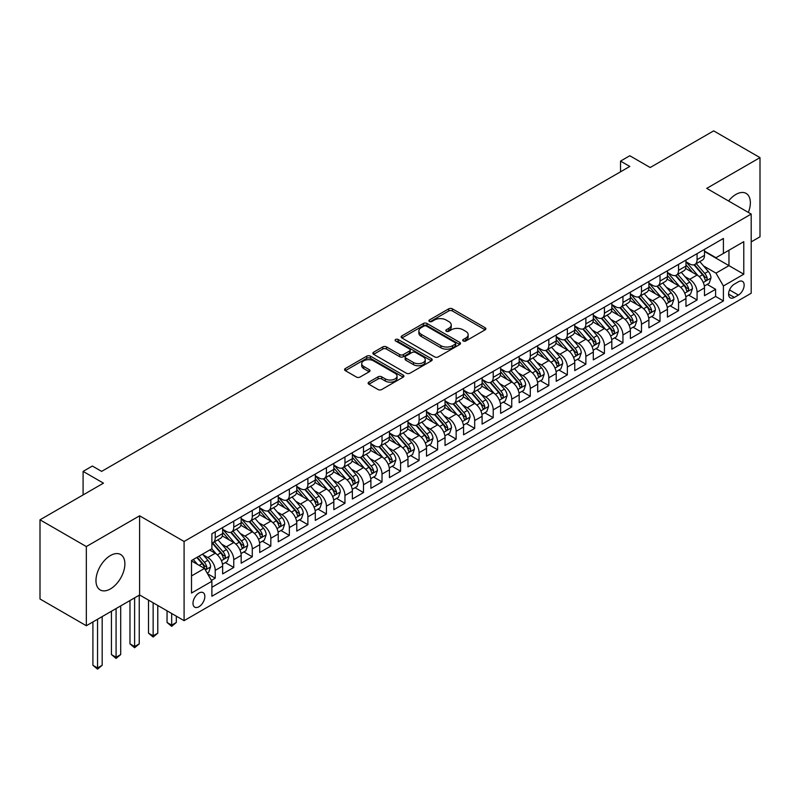 <?xml version="1.0" encoding="UTF-8"?>
<svg xmlns="http://www.w3.org/2000/svg" width="800" height="800" viewBox="0 0 800 800"><rect width="100%" height="100%" fill="white"/><g stroke="black" fill="none" stroke-linecap="round" stroke-linejoin="round"><path stroke-width="1.2" d="M463.25 340.99A1.8 1.04 0 0 0 465.8 340.99L485.12 329.83A2.57 1.49 0 0 0 485.88 328.78A2.57 1.49 0 0 0 485.12 327.73L452.38 308.83A2.57 1.49 0 0 0 448.74 308.83L429.41 319.99A1.8 1.04 0 0 0 428.89 320.72A1.8 1.04 0 0 0 429.41 321.46A1.8 1.04 0 0 0 431.96 321.46L434.46 320.01A8.23 4.75 0 0 1 446.1 320.01L448.83 321.59A8.23 4.75 0 0 1 451.24 324.95A8.23 4.75 0 0 1 448.83 328.31L446.33 329.76A1.8 1.04 0 0 0 445.8 330.49A1.8 1.04 0 0 0 446.33 331.23A1.8 1.04 0 0 0 448.88 331.23L451.38 329.78A8.23 4.75 0 0 1 463.02 329.78L465.75 331.36A8.23 4.75 0 0 1 468.16 334.72A8.23 4.75 0 0 1 465.75 338.08L463.25 339.52A1.8 1.04 0 0 0 462.72 340.26A1.8 1.04 0 0 0 463.25 340.99L463.25 339.52M110.42 588.93A20.44 11.8 120 0 0 123.78 570.92A20.44 11.8 120 0 0 120.65 554.53A20.44 11.8 120 0 0 110.42 555.55A20.44 11.8 120 0 0 97.07 573.56A20.44 11.8 120 0 0 100.2 589.94A20.44 11.8 120 0 0 110.42 588.93M748.35 212.42A20.44 11.8 120 0 0 746.13 193.42A20.44 11.8 120 0 0 735.91 194.43A20.44 11.8 120 0 0 728.56 200.99M198.92 606.75A8.39 4.84 120 0 0 204.4 599.36A8.39 4.84 120 0 0 203.11 592.64A8.39 4.84 120 0 0 198.92 593.05A8.39 4.84 120 0 0 193.44 600.44A8.39 4.84 120 0 0 194.73 607.16A8.39 4.84 120 0 0 198.92 606.75M368.88 382.14A2.57 1.49 0 0 0 368.13 383.19A2.57 1.49 0 0 0 368.88 384.24L378.07 389.54A2.57 1.49 0 0 0 381.71 389.54L403.17 377.15A2.57 1.49 0 0 0 403.93 376.1A2.57 1.49 0 0 0 403.17 375.05L370.43 356.14A2.57 1.49 0 0 0 366.79 356.14L345.32 368.54A2.57 1.49 0 0 0 344.57 369.59A2.57 1.49 0 0 0 345.32 370.64L356.42 377.04A2.57 1.49 0 0 0 360.06 377.04L369.25 371.74A2.57 1.49 0 0 0 370 370.69A2.57 1.49 0 0 0 369.25 369.64L363.74 366.46A6.88 3.97 0 0 1 361.73 363.65A6.88 3.97 0 0 1 365.98 359.98A6.88 3.97 0 0 1 373.48 360.84L395.03 373.29A6.88 3.97 0 0 1 397.05 376.1A6.88 3.97 0 0 1 392.8 379.77A6.88 3.97 0 0 1 385.3 378.91L381.71 376.83A2.57 1.49 0 0 0 378.07 376.83L368.88 382.14L368.88 384.24L378.07 378.97L378.07 376.83M751.2 241.88L760 236.8L760 157.62L713.67 130.87L650.19 167.52L629.81 155.75L620.54 161.1L629.81 166.45L101.62 471.39L92.36 466.04L83.09 471.39L83.09 494.93M86.33 546.56L86.33 625.74L139.61 594.98L139.61 515.8L86.33 546.56L40 519.81L103.47 483.16L83.09 471.39M139.61 515.8L184.09 541.48L751.2 214.06L751.2 293.24L184.09 620.66L184.09 541.48M760 157.62L706.72 188.38L751.2 214.06M434.64 356.88A2.57 1.49 0 0 0 438.28 356.88L459.75 344.49A2.57 1.49 0 0 0 460.5 343.44A2.57 1.49 0 0 0 459.75 342.38L427 323.48A2.57 1.49 0 0 0 423.36 323.48L401.9 335.87A2.57 1.49 0 0 0 401.15 336.92A2.57 1.49 0 0 0 401.9 337.97L434.64 356.88M396.34 341.38A1.8 1.04 0 0 1 398.17 341.64L398.17 339.5L431.46 358.72A2.57 1.49 0 0 1 432.21 359.77A2.57 1.49 0 0 1 431.46 360.82L409.99 373.21A2.57 1.49 0 0 1 406.36 373.21L373.61 354.31L373.61 352.2A2.57 1.49 0 0 0 372.86 353.26A2.57 1.49 0 0 0 373.61 354.31M373.61 352.2L382.8 346.9A2.57 1.49 0 0 1 386.44 346.9L399.72 354.57A2.57 1.49 0 0 0 403.35 354.57L409.45 351.05A2.57 1.49 0 0 0 410.2 350A2.57 1.49 0 0 0 409.45 348.95L395.62 340.97A1.8 1.04 0 0 1 395.1 340.23A1.8 1.04 0 0 1 396.21 339.27A1.8 1.04 0 0 1 398.17 339.5M86.33 625.74L40 598.99L40 519.81M211.38 580.4L215.23 578.18L207.54 573.74M203.16 554.84L207.81 557.53A10.48 6.05 60 0 1 215.23 570.37L222.64 566.09L222.64 573.9L233.76 567.48L225.33 562.61M221.69 544.14L226.35 546.83A10.48 6.05 60 0 1 233.76 559.67L241.17 555.39L241.17 563.2L252.29 556.78L243.86 551.91M240.23 533.44L244.88 536.13A10.48 6.05 60 0 1 252.29 548.97L259.71 544.69L259.71 552.5L270.83 546.08L262.39 541.21M258.76 522.74L263.41 525.43A10.48 6.05 60 0 1 270.83 538.27L278.24 533.99L278.24 541.8L289.36 535.38L280.93 530.51M277.29 512.04L281.95 514.73A10.48 6.05 60 0 1 289.36 527.57L296.77 523.29L296.77 531.1L307.89 524.68L299.46 519.81M295.83 501.34L300.48 504.03A10.48 6.05 60 0 1 307.89 516.87L315.31 512.59L315.31 520.4L326.42 513.98L317.99 509.11M314.36 490.64L319.01 493.33A10.48 6.05 60 0 1 326.42 506.17L333.84 501.89L333.84 509.7L344.96 503.28L336.53 498.41M332.89 479.94L337.54 482.63A10.48 6.05 60 0 1 344.96 495.47L352.37 491.19L352.37 499L363.49 492.58L355.06 487.71M351.42 469.24L356.08 471.93A10.48 6.05 60 0 1 363.49 484.77L370.9 480.49L370.9 488.3L382.02 481.88L373.59 477.01M369.96 458.54L374.61 461.23A10.48 6.05 60 0 1 382.02 474.07L389.44 469.79L389.44 477.6L400.56 471.18L392.12 466.31M388.49 447.84L393.14 450.53A10.48 6.05 60 0 1 400.56 463.37L407.97 459.09L407.97 466.9L419.09 460.48L410.66 455.61M407.02 437.14L411.68 439.83A10.48 6.05 60 0 1 419.09 452.67L426.5 448.39L426.5 456.2L437.62 449.78L429.19 444.91M425.56 426.44L430.21 429.13A10.48 6.05 60 0 1 437.62 441.97L445.03 437.69L445.03 445.5L456.15 439.08L447.72 434.21M444.09 415.74L448.74 418.43A10.48 6.05 60 0 1 456.15 431.27L463.57 426.99L463.57 434.8L474.69 428.38L466.25 423.51M462.62 405.04L467.27 407.73A10.48 6.05 60 0 1 474.69 420.57L482.1 416.29L482.1 424.1L493.22 417.68L484.79 412.81M481.15 394.34L485.81 397.03A10.48 6.05 60 0 1 493.22 409.87L500.63 405.59L500.63 413.4L511.75 406.98L503.32 402.11M499.69 383.64L504.34 386.33A10.48 6.05 60 0 1 511.75 399.17L519.17 394.89L519.17 402.7L530.29 396.28L521.85 391.41M518.22 372.94L522.87 375.63A10.48 6.05 60 0 1 530.29 388.47L537.7 384.19L537.7 392L548.82 385.58L540.39 380.71M536.75 362.24L541.41 364.93A10.48 6.05 60 0 1 548.82 377.77L556.23 373.49L556.23 381.3L567.35 374.88L558.92 370.01M555.29 351.54L559.94 354.23A10.48 6.05 60 0 1 567.35 367.07L574.76 362.79L574.76 370.6L585.88 364.18L577.45 359.31M573.82 340.84L578.47 343.53A10.48 6.05 60 0 1 585.88 356.37L593.3 352.09L593.3 359.9L604.42 353.48L595.98 348.61M592.35 330.14L597 332.83A10.48 6.05 60 0 1 604.42 345.67L611.83 341.39L611.83 349.2L622.95 342.78L614.52 337.91M610.88 319.44L615.54 322.13A10.48 6.05 60 0 1 622.95 334.97L630.36 330.69L630.36 338.5L641.48 332.08L633.05 327.21M629.42 308.74L634.07 311.43A10.48 6.05 60 0 1 641.48 324.27L648.9 319.99L648.9 327.8L660.02 321.38L651.58 316.51M647.95 298.05L652.6 300.73A10.48 6.05 60 0 1 660.02 313.57L667.43 309.29L667.43 317.1L678.55 310.68L670.12 305.81M666.48 287.35L671.14 290.03A10.48 6.05 60 0 1 678.55 302.87L685.96 298.59L685.96 306.4L697.08 299.98L697.08 292.17A10.48 6.05 -120 0 0 689.67 279.33L685.01 276.65M688.65 295.11L697.08 299.98M222.64 566.09A10.48 6.05 -120 0 0 215.23 553.25L209.67 550.04M241.17 555.39A10.48 6.05 -120 0 0 233.76 542.55L222.3 535.93M259.71 544.69A10.48 6.05 -120 0 0 252.29 531.85L240.83 525.23M278.24 533.99A10.48 6.05 -120 0 0 270.83 521.15L259.37 514.53M296.77 523.29A10.48 6.05 -120 0 0 289.36 510.45L277.9 503.83M315.31 512.59A10.48 6.05 -120 0 0 307.89 499.75L296.43 493.13M333.84 501.89A10.48 6.05 -120 0 0 326.42 489.05L314.96 482.43M352.37 491.19A10.48 6.05 -120 0 0 344.96 478.35L333.5 471.73M370.9 480.49A10.48 6.05 -120 0 0 363.49 467.65L352.03 461.03M389.44 469.79A10.48 6.05 -120 0 0 382.02 456.95L370.56 450.33M407.97 459.09A10.48 6.05 -120 0 0 400.56 446.25L389.09 439.63M426.5 448.39A10.48 6.05 -120 0 0 419.09 435.55L407.63 428.93M445.03 437.69A10.48 6.05 -120 0 0 437.62 424.85L426.16 418.23M463.57 426.99A10.48 6.05 -120 0 0 456.15 414.15L444.69 407.53M482.1 416.29A10.48 6.05 -120 0 0 474.69 403.45L463.23 396.83M500.63 405.59A10.48 6.05 -120 0 0 493.22 392.75L481.76 386.13M519.17 394.89A10.48 6.05 -120 0 0 511.75 382.05L500.29 375.43M537.7 384.19A10.48 6.05 -120 0 0 530.29 371.35L518.82 364.73M556.23 373.49A10.48 6.05 -120 0 0 548.82 360.65L537.36 354.03M574.76 362.79A10.48 6.05 -120 0 0 567.35 349.95L555.89 343.33M593.3 352.09A10.48 6.05 -120 0 0 585.88 339.25L574.42 332.63M611.83 341.39A10.48 6.05 -120 0 0 604.42 328.55L592.96 321.93M630.36 330.69A10.48 6.05 -120 0 0 622.95 317.85L611.49 311.23M648.9 319.99A10.48 6.05 -120 0 0 641.48 307.15L630.02 300.53M667.43 309.29A10.48 6.05 -120 0 0 660.02 296.45L648.55 289.83M685.96 298.59A10.48 6.05 -120 0 0 678.55 285.75L667.09 279.13M738.41 281.79L734.33 284.15A8.12 4.69 120 0 0 729.02 291.31A8.12 4.69 120 0 0 730.27 297.82A8.12 4.69 120 0 0 734.33 297.41L738.41 295.06A8.12 4.69 120 0 0 743.72 287.9A8.12 4.69 120 0 0 742.47 281.39A8.12 4.69 120 0 0 738.41 281.79M191.51 575.93L204.48 568.44L211.89 581.28L211.89 596.26L723.4 300.95L723.4 285.97L715.98 273.13L703.55 265.95M211.89 581.28L191.51 593.05L191.51 560.52L211.89 548.75L211.89 533.77L723.4 238.46L723.4 253.44L743.78 241.67L743.78 274.2L723.4 285.97M222.64 529.28L226.35 531.42A10.48 6.05 60 0 0 231.59 531.94L239 527.66A10.48 6.05 -120 0 0 241.17 522.86L241.17 516.87M241.17 518.58L244.88 520.72A10.48 6.05 60 0 0 250.12 521.24L257.54 516.96A10.48 6.05 -120 0 0 259.71 512.16L259.71 506.17M259.71 507.88L263.41 510.02A10.48 6.05 60 0 0 268.65 510.54L276.07 506.26A10.48 6.05 -120 0 0 278.24 501.46L278.24 495.47M278.24 497.18L281.95 499.32A10.48 6.05 60 0 0 287.19 499.84L294.6 495.56A10.48 6.05 -120 0 0 296.77 490.76L296.77 484.77M296.77 486.48L300.48 488.62A10.48 6.05 60 0 0 305.72 489.14L313.13 484.86A10.48 6.05 -120 0 0 315.31 480.06L315.31 474.07M315.31 475.78L319.01 477.92A10.48 6.05 60 0 0 324.25 478.44L331.67 474.16A10.48 6.05 -120 0 0 333.84 469.36L333.84 463.37M333.84 465.08L337.54 467.22A10.48 6.05 60 0 0 342.79 467.74L350.2 463.46A10.48 6.05 -120 0 0 352.37 458.66L352.37 452.67M352.37 454.38L356.08 456.52A10.48 6.05 60 0 0 361.32 457.04L368.73 452.76A10.48 6.05 -120 0 0 370.9 447.96L370.9 441.97M370.9 443.68L374.61 445.82A10.48 6.05 60 0 0 379.85 446.34L387.27 442.06A10.48 6.05 -120 0 0 389.44 437.26L389.44 431.27M389.44 432.98L393.14 435.12A10.48 6.05 60 0 0 398.38 435.64L405.8 431.36A10.48 6.05 -120 0 0 407.97 426.56L407.97 420.57M407.97 422.28L411.68 424.42A10.48 6.05 60 0 0 416.92 424.94L424.33 420.66A10.48 6.05 -120 0 0 426.5 415.86L426.5 409.87M426.5 411.58L430.21 413.72A10.48 6.05 60 0 0 435.45 414.24L442.86 409.96A10.48 6.05 -120 0 0 445.03 405.16L445.03 399.17M445.03 400.88L448.74 403.02A10.48 6.05 60 0 0 453.98 403.54L461.4 399.26A10.48 6.05 -120 0 0 463.57 394.46L463.57 388.47M463.57 390.18L467.27 392.32A10.48 6.05 60 0 0 472.52 392.84L479.93 388.56A10.48 6.05 -120 0 0 482.1 383.76L482.1 377.77M482.1 379.48L485.81 381.62A10.48 6.05 60 0 0 491.05 382.14L498.46 377.86A10.48 6.05 -120 0 0 500.63 373.06L500.63 367.07M500.63 368.78L504.34 370.92A10.48 6.05 60 0 0 509.58 371.44L516.99 367.16A10.48 6.05 -120 0 0 519.17 362.36L519.17 356.37M519.17 358.08L522.87 360.22A10.48 6.05 60 0 0 528.11 360.74L535.53 356.46A10.48 6.05 -120 0 0 537.7 351.66L537.7 345.67M537.7 347.38L541.41 349.52A10.48 6.05 60 0 0 546.65 350.04L554.06 345.76A10.48 6.05 -120 0 0 556.23 340.96L556.23 334.97M556.23 336.68L559.94 338.82A10.48 6.05 60 0 0 565.18 339.34L572.59 335.06A10.48 6.05 -120 0 0 574.76 330.26L574.76 324.27M574.76 325.98L578.47 328.12A10.48 6.05 60 0 0 583.71 328.64L591.13 324.36A10.48 6.05 -120 0 0 593.3 319.56L593.3 313.57M593.3 315.28L597 317.42A10.48 6.05 60 0 0 602.25 317.94L609.66 313.66A10.48 6.05 -120 0 0 611.83 308.86L611.83 302.87M611.83 304.58L615.54 306.72A10.48 6.05 60 0 0 620.78 307.24L628.19 302.96A10.48 6.05 -120 0 0 630.36 298.16L630.36 292.17M630.36 293.88L634.07 296.02A10.48 6.05 60 0 0 639.31 296.54L646.72 292.26A10.48 6.05 -120 0 0 648.9 287.46L648.9 281.47M648.9 283.18L652.6 285.32A10.48 6.05 60 0 0 657.84 285.84L665.26 281.56A10.48 6.05 -120 0 0 667.43 276.76L667.43 270.77M667.43 272.48L671.14 274.62A10.48 6.05 60 0 0 676.38 275.14L683.79 270.86A10.48 6.05 -120 0 0 685.96 266.06L685.96 260.07M211.89 587.27L715.61 296.45L715.61 289.28L704.49 295.7L704.49 287.89A10.48 6.05 -120 0 0 697.08 275.05L685.62 268.43M685.96 261.78L689.67 263.92A10.48 6.05 -120 0 0 694.91 264.44A10.48 6.05 -120 0 0 697.08 259.64L697.08 253.65M694.91 264.44L702.32 260.16A10.48 6.05 -120 0 0 704.49 255.36L704.49 249.37M215.23 531.85L215.23 537.84A10.48 6.05 60 0 1 213.06 542.64A10.48 6.05 60 0 1 211.89 543.06M213.06 542.64L220.47 538.36A10.48 6.05 -120 0 0 222.64 533.56L222.64 527.57M233.76 521.15L233.76 527.14A10.48 6.05 60 0 1 231.59 531.94M252.29 510.45L252.29 516.44A10.48 6.05 60 0 1 250.12 521.24M270.83 499.75L270.83 505.74A10.48 6.05 60 0 1 268.65 510.54M289.36 489.05L289.36 495.04A10.48 6.05 60 0 1 287.19 499.84M307.89 478.35L307.89 484.34A10.48 6.05 60 0 1 305.72 489.14M326.42 467.65L326.42 473.64A10.48 6.05 60 0 1 324.25 478.44M344.96 456.95L344.96 462.94A10.48 6.05 60 0 1 342.79 467.74M363.49 446.25L363.49 452.24A10.48 6.05 60 0 1 361.32 457.04M382.02 435.55L382.02 441.54A10.48 6.05 60 0 1 379.85 446.34M400.56 424.85L400.56 430.84A10.48 6.05 60 0 1 398.38 435.64M419.09 414.15L419.09 420.14A10.48 6.05 60 0 1 416.92 424.94M437.62 403.45L437.62 409.44A10.48 6.05 60 0 1 435.45 414.24M456.15 392.75L456.15 398.74A10.48 6.05 60 0 1 453.98 403.54M474.69 382.05L474.69 388.04A10.48 6.05 60 0 1 472.52 392.84M493.22 371.35L493.22 377.34A10.48 6.05 60 0 1 491.05 382.14M511.75 360.65L511.75 366.64A10.48 6.05 60 0 1 509.58 371.44M530.29 349.95L530.29 355.94A10.48 6.05 60 0 1 528.11 360.74M548.82 339.25L548.82 345.24A10.48 6.05 60 0 1 546.65 350.04M567.35 328.55L567.35 334.54A10.48 6.05 60 0 1 565.18 339.34M585.88 317.85L585.88 323.84A10.48 6.05 60 0 1 583.71 328.64M604.42 307.15L604.42 313.14A10.48 6.05 60 0 1 602.25 317.94M622.95 296.45L622.95 302.44A10.48 6.05 60 0 1 620.78 307.24M641.48 285.75L641.48 291.74A10.48 6.05 60 0 1 639.31 296.54M660.02 275.05L660.02 281.04A10.48 6.05 60 0 1 657.84 285.84M678.55 264.35L678.55 270.34A10.48 6.05 60 0 1 676.38 275.14M678.55 302.87L678.55 310.68M660.02 313.57L660.02 321.38M641.48 324.27L641.48 332.08M622.95 334.97L622.95 342.78M604.42 345.67L604.42 353.48M585.88 356.37L585.88 364.18M567.35 367.07L567.35 374.88M548.82 377.77L548.82 385.58M530.29 388.47L530.29 396.28M511.75 399.17L511.75 406.98M493.22 409.87L493.22 417.68M474.69 420.57L474.69 428.38M456.15 431.27L456.15 439.08M437.62 441.97L437.62 449.78M419.09 452.67L419.09 460.48M400.56 463.37L400.56 471.18M382.02 474.07L382.02 481.88M363.49 484.77L363.49 492.58M344.96 495.47L344.96 503.28M326.42 506.17L326.42 513.98M307.89 516.87L307.89 524.68M289.36 527.57L289.36 535.38M270.83 538.27L270.83 546.08M252.29 548.97L252.29 556.78M233.76 559.67L233.76 567.48M215.23 570.37L215.23 578.18M204.48 568.44L191.51 560.95M715.98 273.13L728.96 265.64L728.96 250.23L743.78 241.67M704.49 251.51L743.78 274.2M704.49 251.08L715.98 257.72L723.4 253.44M139.61 594.98L184.09 620.66M620.54 161.1L620.54 171.8M707.18 284.41L715.61 289.28M715.61 296.45L723.4 300.95M463.97 341.25L465.75 340.22A8.23 4.75 0 0 0 468.16 336.86L468.16 334.72M451.24 324.95L451.24 327.09A8.23 4.75 0 0 1 448.83 330.45L447.05 331.48M485.12 327.73L485.12 329.83L452.38 310.97A2.57 1.49 0 0 0 448.74 310.97L430.13 321.71M459.71 344.51L427 325.62A2.57 1.49 0 0 0 423.36 325.62L401.93 337.99M455.2 344.17A1.8 1.04 0 0 0 455.73 343.44A1.8 1.04 0 0 0 455.2 342.7L426.46 326.11A1.8 1.04 0 0 0 423.91 326.11L421.27 327.63A8.23 4.75 0 0 0 418.86 330.99A8.23 4.75 0 0 0 421.27 334.35L440.92 345.69A8.23 4.75 0 0 0 452.56 345.69L455.2 344.17L455.2 346.31A1.8 1.04 0 0 0 455.73 345.58L455.73 343.44M418.86 330.99L418.86 333.13A8.23 4.75 0 0 0 421.27 336.49L421.27 334.35M455.2 346.31L452.56 347.83A8.23 4.75 0 0 1 440.92 347.83L421.27 336.49M373.65 354.33L382.8 349.04L382.8 346.9M410.2 350L410.2 352.14A2.57 1.49 0 0 1 409.45 353.19L403.35 356.71A2.57 1.49 0 0 1 399.72 356.71L386.44 349.04A2.57 1.49 0 0 0 382.8 349.04M398.17 341.64L431.43 360.84M413.5 362.52A6.88 3.97 0 0 0 421 363.38A6.88 3.97 0 0 0 425.24 359.71A6.88 3.97 0 0 0 423.23 356.9L415.63 352.52A2.57 1.49 0 0 0 412 352.52L405.9 356.04A2.57 1.49 0 0 0 405.15 357.09A2.57 1.49 0 0 0 405.9 358.14L413.5 362.52L413.5 364.66A6.88 3.97 0 0 0 421 365.52A6.88 3.97 0 0 0 425.24 361.85L425.24 359.71M405.15 357.09L405.15 359.23A2.57 1.49 0 0 0 405.9 360.28L405.9 358.14M413.5 364.66L405.9 360.28M397.05 376.1L397.05 378.24A6.88 3.97 0 0 1 392.8 381.91A6.88 3.97 0 0 1 385.3 381.05L381.71 378.97A2.57 1.49 0 0 0 378.07 378.97M361.73 363.65L361.73 365.79A6.88 3.97 0 0 0 363.74 368.6L363.74 366.46M369.21 371.76L363.74 368.6M403.17 375.05L403.17 377.15L370.43 358.28A2.57 1.49 0 0 0 366.79 358.28L345.36 370.66M704.34 286.06L709.13 283.29L710.98 277.94A6.95 4.01 -120 0 0 708.28 271.42L699.81 261.62M698.11 275.73L688.07 264.1A20.05 11.58 -120 0 0 685.96 261.9M692.6 272.47L686.99 265.96A16.64 9.61 -120 0 0 685.96 264.85M693.97 264.82L702.53 274.74A6.95 4.01 60 0 1 705.01 279.52C706.05 280.92 706.79 280.49 707.23 278.24A6.95 4.01 -120 0 0 704.75 273.45L696.29 263.65M694.47 264.66L703.67 275.31A3.54 2.04 60 0 1 704.56 276.7L707.23 278.24M705.01 279.52L705.51 280.34M685.81 296.76L690.59 293.99L692.45 288.64A6.95 4.01 -120 0 0 689.74 282.12L681.27 272.32M679.58 286.43L669.54 274.8A20.05 11.58 -120 0 0 667.43 272.6M674.07 283.17L668.45 276.66A16.64 9.61 -120 0 0 667.43 275.55M675.43 275.52L684 285.44A6.95 4.01 60 0 1 686.47 290.22C687.52 291.62 688.26 291.19 688.7 288.94A6.95 4.01 -120 0 0 686.22 284.15L677.75 274.35M675.94 275.36L685.14 286.01A3.54 2.04 60 0 1 686.03 287.4L688.7 288.94M686.47 290.22L686.98 291.04M667.27 307.46L672.06 304.69L673.91 299.34A6.95 4.01 -120 0 0 671.21 292.82L662.74 283.02M661.05 297.13L651 285.5A20.05 11.58 -120 0 0 648.9 283.3M655.54 293.87L649.92 287.36A16.64 9.61 -120 0 0 648.9 286.25M656.9 286.22L665.46 296.14A6.95 4.01 60 0 1 667.94 300.92C668.98 302.32 669.73 301.89 670.16 299.64A6.95 4.01 -120 0 0 667.69 294.85L659.22 285.05M657.4 286.06L666.61 296.71A3.54 2.04 60 0 1 667.5 298.1L670.16 299.64M667.94 300.92L668.45 301.74M648.74 318.16L653.53 315.39L655.38 310.04A6.95 4.01 -120 0 0 652.68 303.52L644.21 293.71M642.51 307.83L632.47 296.2A20.05 11.58 -120 0 0 630.36 294M637.01 304.57L631.39 298.06A16.64 9.61 -120 0 0 630.36 296.95M638.37 296.92L646.93 306.84A6.95 4.01 60 0 1 649.41 311.62C650.45 313.02 651.19 312.59 651.63 310.34A6.95 4.01 -120 0 0 649.16 305.55L640.69 295.75M638.87 296.76L648.07 307.41A3.54 2.04 60 0 1 648.97 308.8L651.63 310.34M649.41 311.62L649.91 312.44M630.21 328.86L635 326.09L636.85 320.74A6.95 4.01 -120 0 0 634.14 314.22L625.68 304.41M623.98 318.53L613.94 306.9A20.05 11.58 -120 0 0 611.83 304.7M618.47 315.27L612.86 308.76A16.64 9.61 -120 0 0 611.83 307.64M619.83 307.62L628.4 317.54A6.95 4.01 60 0 1 630.88 322.32C631.92 323.72 632.66 323.29 633.1 321.04A6.95 4.01 -120 0 0 630.62 316.25L622.16 306.45M620.34 307.46L629.54 318.11A3.54 2.04 60 0 1 630.43 319.5L633.1 321.04M630.88 322.32L631.38 323.14M611.67 339.56L616.46 336.79L618.32 331.44A6.95 4.01 -120 0 0 615.61 324.92L607.14 315.11M605.45 329.23L595.4 317.6A20.05 11.58 -120 0 0 593.3 315.4M599.94 325.97L594.32 319.46A16.64 9.61 -120 0 0 593.3 318.34M601.3 318.32L609.87 328.24A6.95 4.01 60 0 1 612.34 333.02C613.39 334.42 614.13 333.99 614.57 331.74A6.95 4.01 -120 0 0 612.09 326.95L603.62 317.15M601.8 318.16L611.01 328.81A3.54 2.04 60 0 1 611.9 330.2L614.57 331.74M612.34 333.02L612.85 333.84M593.14 350.25L597.93 347.49L599.78 342.14A6.95 4.01 -120 0 0 597.08 335.62L588.61 325.81M586.91 339.93L576.87 328.3A20.05 11.58 -120 0 0 574.76 326.1M581.41 336.67L575.79 330.16A16.64 9.61 -120 0 0 574.76 329.04M582.77 329.02L591.33 338.94A6.95 4.01 60 0 1 593.81 343.72C594.85 345.12 595.59 344.69 596.03 342.44A6.95 4.01 -120 0 0 593.56 337.65L585.09 327.85M583.27 328.86L592.48 339.51A3.54 2.04 60 0 1 593.37 340.9L596.03 342.44M593.81 343.72L594.31 344.54M574.61 360.95L579.4 358.19L581.25 352.84A6.95 4.01 -120 0 0 578.55 346.32L570.08 336.51M568.38 350.63L558.34 339A20.05 11.58 -120 0 0 556.23 336.8M562.87 347.37L557.26 340.86A16.64 9.61 -120 0 0 556.23 339.74M564.24 339.72L572.8 349.63A6.95 4.01 60 0 1 575.28 354.42C576.32 355.82 577.06 355.39 577.5 353.14A6.95 4.01 -120 0 0 575.02 348.35L566.56 338.55M564.74 339.56L573.94 350.21A3.54 2.04 60 0 1 574.83 351.6L577.5 353.14M575.28 354.42L575.78 355.24M556.08 371.65L560.86 368.89L562.72 363.54A6.95 4.01 -120 0 0 560.01 357.02L551.55 347.21M549.85 361.33L539.81 349.7A20.05 11.58 -120 0 0 537.7 347.5M544.34 358.07L538.72 351.56A16.64 9.61 -120 0 0 537.7 350.44M545.7 350.42L554.27 360.33A6.95 4.01 60 0 1 556.74 365.12C557.79 366.52 558.53 366.09 558.97 363.84A6.95 4.01 -120 0 0 556.49 359.05L548.02 349.25M546.21 350.26L555.41 360.91A3.54 2.04 60 0 1 556.3 362.3L558.97 363.84M556.74 365.12L557.25 365.94M537.54 382.35L542.33 379.59L544.18 374.24A6.95 4.01 -120 0 0 541.48 367.72L533.01 357.91M531.32 372.03L521.27 360.4A20.05 11.58 -120 0 0 519.17 358.2M525.81 368.77L520.19 362.26A16.64 9.61 -120 0 0 519.17 361.14M527.17 361.12L535.73 371.03A6.95 4.01 60 0 1 538.21 375.82C539.25 377.22 540 376.79 540.43 374.54A6.95 4.01 -120 0 0 537.96 369.75L529.49 359.95M527.67 360.96L536.88 371.61A3.54 2.04 60 0 1 537.77 373L540.43 374.54M538.21 375.82L538.72 376.64M519.01 393.05L523.8 390.29L525.65 384.94A6.95 4.01 -120 0 0 522.95 378.42L514.48 368.61M512.78 382.73L502.74 371.1A20.05 11.58 -120 0 0 500.63 368.9M507.28 379.47L501.66 372.96A16.64 9.61 -120 0 0 500.63 371.84M508.64 371.82L517.2 381.73A6.95 4.01 60 0 1 519.68 386.52C520.72 387.92 521.46 387.49 521.9 385.23A6.95 4.01 -120 0 0 519.43 380.45L510.96 370.65M509.14 371.66L518.34 382.31A3.54 2.04 60 0 1 519.24 383.7L521.9 385.23M519.68 386.52L520.18 387.34M500.48 403.75L505.27 400.99L507.12 395.64A6.95 4.01 -120 0 0 504.41 389.12L495.95 379.31M494.25 393.43L484.21 381.8A20.05 11.58 -120 0 0 482.1 379.6M488.74 390.16L483.13 383.66A16.64 9.61 -120 0 0 482.1 382.54M490.1 382.52L498.67 392.43A6.95 4.01 60 0 1 501.15 397.22C502.19 398.62 502.93 398.19 503.37 395.93A6.95 4.01 -120 0 0 500.89 391.15L492.43 381.35M490.61 382.36L499.81 393.01A3.54 2.04 60 0 1 500.7 394.4L503.37 395.93M501.15 397.22L501.65 398.04M481.94 414.45L486.73 411.69L488.59 406.34A6.95 4.01 -120 0 0 485.88 399.82L477.41 390.01M475.72 404.13L465.68 392.5A20.05 11.58 -120 0 0 463.57 390.3M470.21 400.86L464.59 394.36A16.64 9.61 -120 0 0 463.57 393.24M471.57 393.22L480.14 403.13A6.95 4.01 60 0 1 482.61 407.92C483.66 409.32 484.4 408.89 484.84 406.63A6.95 4.01 -120 0 0 482.36 401.85L473.89 392.05M472.08 393.06L481.28 403.71A3.54 2.04 60 0 1 482.17 405.09L484.84 406.63M482.61 407.92L483.12 408.74M463.41 425.15L468.2 422.39L470.05 417.04A6.95 4.01 -120 0 0 467.35 410.52L458.88 400.71M457.18 414.83L447.14 403.2A20.05 11.58 -120 0 0 445.03 401M451.68 411.56L446.06 405.06A16.64 9.61 -120 0 0 445.03 403.94M453.04 403.92L461.6 413.83A6.95 4.01 60 0 1 464.08 418.62C465.12 420.02 465.86 419.59 466.3 417.33A6.95 4.01 -120 0 0 463.83 412.55L455.36 402.75M453.54 403.76L462.75 414.41A3.54 2.04 60 0 1 463.64 415.79L466.3 417.33M464.08 418.62L464.59 419.44M444.88 435.85L449.67 433.09L451.52 427.74A6.95 4.01 -120 0 0 448.82 421.22L440.35 411.41M438.65 425.53L428.61 413.9A20.05 11.58 -120 0 0 426.5 411.7M433.14 422.26L427.53 415.76A16.64 9.61 -120 0 0 426.5 414.64M434.51 414.62L443.07 424.53A6.95 4.01 60 0 1 445.55 429.32C446.59 430.71 447.33 430.29 447.77 428.03A6.95 4.01 -120 0 0 445.29 423.25L436.83 413.45M435.01 414.46L444.21 425.11A3.54 2.04 60 0 1 445.1 426.49L447.77 428.03M445.55 429.32L446.05 430.14M426.35 446.55L431.14 443.79L432.99 438.44A6.95 4.01 -120 0 0 430.28 431.92L421.82 422.11M420.12 436.23L410.08 424.6A20.05 11.58 -120 0 0 407.97 422.4M414.61 432.96L408.99 426.46A16.64 9.61 -120 0 0 407.97 425.34M415.97 425.32L424.54 435.23A6.95 4.01 60 0 1 427.01 440.02C428.06 441.41 428.8 440.99 429.24 438.73A6.95 4.01 -120 0 0 426.76 433.95L418.29 424.15M416.48 425.16L425.68 435.81A3.54 2.04 60 0 1 426.57 437.19L429.24 438.73M427.01 440.02L427.52 440.84M407.81 457.25L412.6 454.49L414.45 449.14A6.95 4.01 -120 0 0 411.75 442.62L403.28 432.81M401.59 446.93L391.54 435.3A20.05 11.58 -120 0 0 389.44 433.1M396.08 443.66L390.46 437.16A16.64 9.61 -120 0 0 389.44 436.04M397.44 436.02L406 445.93A6.95 4.01 60 0 1 408.48 450.72C409.53 452.11 410.27 451.69 410.71 449.43A6.95 4.01 -120 0 0 408.23 444.65L399.76 434.85M397.94 435.86L407.15 446.51A3.54 2.04 60 0 1 408.04 447.89L410.71 449.43M408.48 450.72L408.99 451.54M389.28 467.95L394.07 465.19L395.92 459.84A6.95 4.01 -120 0 0 393.22 453.32L384.75 443.51M383.05 457.63L373.01 446A20.05 11.58 -120 0 0 370.9 443.8M377.55 454.36L371.93 447.86A16.64 9.61 -120 0 0 370.9 446.74M378.91 446.72L387.47 456.63A6.95 4.01 60 0 1 389.95 461.42C390.99 462.81 391.73 462.39 392.17 460.13A6.95 4.01 -120 0 0 389.7 455.35L381.23 445.55M379.41 446.56L388.61 457.21A3.54 2.04 60 0 1 389.51 458.59L392.17 460.13M389.95 461.42L390.45 462.24M370.75 478.65L375.54 475.89L377.39 470.54A6.95 4.01 -120 0 0 374.68 464.02L366.22 454.21M364.52 468.33L354.48 456.7A20.05 11.58 -120 0 0 352.37 454.5M359.01 465.06L353.4 458.56A16.64 9.61 -120 0 0 352.37 457.44M360.37 457.42L368.94 467.33A6.95 4.01 60 0 1 371.42 472.12C372.46 473.51 373.2 473.09 373.64 470.83A6.95 4.01 -120 0 0 371.16 466.05L362.7 456.25M360.88 457.25L370.08 467.91A3.54 2.04 60 0 1 370.97 469.29L373.64 470.83M371.42 472.12L371.92 472.94M352.21 489.35L357 486.59L358.86 481.24A6.95 4.01 -120 0 0 356.15 474.72L347.68 464.91M345.99 479.03L335.95 467.4A20.05 11.58 -120 0 0 333.84 465.2M340.48 475.76L334.86 469.26A16.64 9.61 -120 0 0 333.84 468.14M341.84 468.12L350.41 478.03A6.95 4.01 60 0 1 352.88 482.82C353.93 484.21 354.67 483.79 355.11 481.53A6.95 4.01 -120 0 0 352.63 476.75L344.16 466.95M342.35 467.95L351.55 478.61A3.54 2.04 60 0 1 352.44 479.99L355.11 481.53M352.88 482.82L353.39 483.64M333.68 500.05L338.47 497.29L340.32 491.94A6.95 4.01 -120 0 0 337.62 485.42L329.15 475.61M327.45 489.73L317.41 478.1A20.05 11.58 -120 0 0 315.31 475.9M321.95 486.46L316.33 479.96A16.64 9.61 -120 0 0 315.31 478.84M323.31 478.82L331.87 488.73A6.95 4.01 60 0 1 334.35 493.52C335.39 494.91 336.14 494.49 336.57 492.23A6.95 4.01 -120 0 0 334.1 487.45L325.63 477.64M323.81 478.65L333.02 489.31A3.54 2.04 60 0 1 333.91 490.69L336.57 492.23M334.35 493.52L334.86 494.34M315.15 510.75L319.94 507.99L321.79 502.64A6.95 4.01 -120 0 0 319.09 496.12L310.62 486.31M308.92 500.43L298.88 488.8A20.05 11.58 -120 0 0 296.77 486.59M303.41 497.16L297.8 490.66A16.64 9.61 -120 0 0 296.77 489.54M304.78 489.52L313.34 499.43A6.95 4.01 60 0 1 315.82 504.22C316.86 505.61 317.6 505.19 318.04 502.93A6.95 4.01 -120 0 0 315.56 498.15L307.1 488.34M305.28 489.35L314.48 500.01A3.54 2.04 60 0 1 315.37 501.39L318.04 502.93M315.82 504.22L316.32 505.04M296.62 521.45L301.41 518.69L303.26 513.34A6.95 4.01 -120 0 0 300.55 506.82L292.09 497.01M290.39 511.13L280.35 499.5A20.05 11.58 -120 0 0 278.24 497.29M284.88 507.86L279.26 501.36A16.64 9.61 -120 0 0 278.24 500.24M286.24 500.22L294.81 510.13A6.95 4.01 60 0 1 297.28 514.92C298.33 516.31 299.07 515.89 299.51 513.63A6.95 4.01 -120 0 0 297.03 508.85L288.56 499.04M286.75 500.05L295.95 510.71A3.54 2.04 60 0 1 296.84 512.09L299.51 513.63M297.28 514.92L297.79 515.74M278.08 532.15L282.87 529.39L284.72 524.04A6.95 4.01 -120 0 0 282.02 517.52L273.55 507.71M271.86 521.83L261.81 510.2A20.05 11.58 -120 0 0 259.71 507.99M266.35 518.56L260.73 512.06A16.64 9.61 -120 0 0 259.71 510.94M267.71 510.92L276.28 520.83A6.95 4.01 60 0 1 278.75 525.62C279.8 527.01 280.54 526.59 280.98 524.33A6.95 4.01 -120 0 0 278.5 519.55L270.03 509.74M268.21 510.75L277.42 521.41A3.54 2.04 60 0 1 278.31 522.79L280.98 524.33M278.75 525.62L279.26 526.44M171.68 613.49L171.68 625.15L176.31 622.48L176.31 616.16M176.31 622.48L171.68 626.33L167.04 622.48L167.04 610.81M167.04 622.48L171.68 625.15L171.68 626.33M259.55 542.85L264.34 540.09L266.19 534.74A6.95 4.01 -120 0 0 263.49 528.21L255.02 518.41M253.32 532.53L243.28 520.9A20.05 11.58 -120 0 0 241.17 518.69M247.82 529.26L242.2 522.76A16.64 9.61 -120 0 0 241.17 521.64M249.18 521.62L257.74 531.53A6.95 4.01 60 0 1 260.22 536.32C261.26 537.71 262 537.29 262.44 535.03A6.95 4.01 -120 0 0 259.97 530.25L251.5 520.44M249.68 521.45L258.88 532.11A3.54 2.04 60 0 1 259.78 533.49L262.44 535.03M260.22 536.32L260.72 537.14M153.14 602.79L153.14 635.85L157.78 633.18L157.78 605.46M157.78 633.18L153.14 637.03L148.51 633.18L148.51 600.11M148.51 633.18L153.14 635.85L153.14 637.03M241.02 553.55L245.81 550.79L247.66 545.44A6.95 4.01 -120 0 0 244.95 538.91L236.49 529.11M234.79 543.23L224.75 531.6A20.05 11.58 -120 0 0 222.64 529.39M229.28 539.96L223.67 533.46A16.64 9.61 -120 0 0 222.64 532.34M230.64 532.32L239.21 542.23A6.95 4.01 60 0 1 241.69 547.02C242.73 548.41 243.47 547.98 243.91 545.73A6.95 4.01 -120 0 0 241.43 540.95L232.97 531.14M231.15 532.15L240.35 542.81A3.54 2.04 60 0 1 241.24 544.19L243.91 545.73M241.69 547.02L242.19 547.84M134.61 597.87L134.61 646.55L139.24 643.88L139.24 595.19M139.24 643.88L134.61 647.73L129.98 643.88L129.98 600.54M129.98 643.88L134.61 646.55L134.61 647.73M222.49 564.25L227.27 561.49L229.13 556.14A6.95 4.01 -120 0 0 226.42 549.61L217.95 539.81M216.26 553.93L211.82 548.79M210.75 550.66L210.03 549.83M212.11 543.02L220.68 552.93A6.95 4.01 60 0 1 223.15 557.72C224.2 559.11 224.94 558.68 225.38 556.43A6.95 4.01 -120 0 0 222.9 551.65L214.43 541.84M212.62 542.85L221.82 553.51A3.54 2.04 60 0 1 222.71 554.89L225.38 556.43M223.15 557.72L223.66 558.54M116.08 608.57L116.08 657.25L120.71 654.58L120.71 605.89M120.71 654.58L116.08 658.43L111.44 654.58L111.44 611.24M111.44 654.58L116.08 657.25L116.08 658.43M207.17 573.1L208.74 572.19L210.59 566.84A6.95 4.01 -120 0 0 207.89 560.31L202.56 554.14M197.58 564.46L193.29 559.49M192.22 561.36L191.51 560.54M196.81 557.46L202.14 563.63A6.95 4.01 60 0 1 204.62 568.42C205.66 569.81 206.41 569.38 206.84 567.13A6.95 4.01 -120 0 0 204.37 562.35L199.04 556.17M197.24 557.21L203.29 564.21A3.54 2.04 60 0 1 204.18 565.59L206.84 567.13M204.62 568.42L205.13 569.24M97.54 619.27L97.54 667.95L102.18 665.28L102.18 616.59M102.18 665.28L97.54 669.13L92.91 665.28L92.91 621.94M92.91 665.28L97.54 667.95L97.54 669.13M207.81 557.53L215.23 553.25M226.35 546.83L233.76 542.55M244.88 536.13L252.29 531.85M263.41 525.43L270.83 521.15M281.95 514.73L289.36 510.45M300.48 504.03L307.89 499.75M319.01 493.33L326.42 489.05M337.54 482.63L344.96 478.35M356.08 471.93L363.49 467.65M374.61 461.23L382.02 456.95M393.14 450.53L400.56 446.25M411.68 439.83L419.09 435.55M430.21 429.13L437.62 424.85M448.74 418.43L456.15 414.15M467.27 407.73L474.69 403.45M485.81 397.03L493.22 392.75M504.34 386.33L511.75 382.05M522.87 375.63L530.29 371.35M541.41 364.93L548.82 360.65M559.94 354.23L567.35 349.95M578.47 343.53L585.88 339.25M597 332.83L604.42 328.55M615.54 322.13L622.95 317.85M634.07 311.43L641.48 307.15M652.6 300.73L660.02 296.45M671.14 290.03L678.55 285.75M689.67 279.33L697.08 275.05M697.08 259.64L704.49 255.36M215.23 537.84L222.64 533.56M233.76 527.14L241.17 522.86M252.29 516.44L259.71 512.16M270.83 505.74L278.24 501.46M289.36 495.04L296.77 490.76M307.89 484.34L315.31 480.06M326.42 473.64L333.84 469.36M344.96 462.94L352.37 458.66M363.49 452.24L370.9 447.96M382.02 441.54L389.44 437.26M400.56 430.84L407.97 426.56M419.09 420.14L426.5 415.86M437.62 409.44L445.03 405.16M456.15 398.74L463.57 394.46M474.69 388.04L482.1 383.76M493.22 377.34L500.63 373.06M511.75 366.64L519.17 362.36M530.29 355.94L537.7 351.66M548.82 345.24L556.23 340.96M567.35 334.54L574.76 330.26M585.88 323.84L593.3 319.56M604.42 313.14L611.83 308.86M622.95 302.44L630.36 298.16M641.48 291.74L648.9 287.46M660.02 281.04L667.43 276.76M678.55 270.34L685.96 266.06M697.08 292.17L704.49 287.89M729.52 289.93L738.41 295.06M728.59 294.1L734.33 297.41M465.75 340.22L465.75 338.08M446.33 331.23L446.33 329.76M448.83 330.45L448.83 328.31M429.41 321.46L429.41 319.99M448.74 310.97L448.74 308.83M452.38 310.97L452.38 308.83M401.9 337.97L401.9 335.87M423.36 325.62L423.36 323.48M427 325.62L427 323.48M459.75 344.49L459.75 342.38M440.92 347.83L440.92 345.69M452.56 347.83L452.56 345.69M386.44 349.04L386.44 346.9M399.72 356.71L399.72 354.57M403.35 356.71L403.35 354.57M409.45 353.19L409.45 351.05M431.46 360.82L431.46 358.72M381.71 378.97L381.71 376.83M385.3 381.05L385.3 378.91M369.25 371.74L369.25 369.64M345.32 370.64L345.32 368.54M366.79 358.28L366.79 356.14M370.43 358.28L370.43 356.14M703.28 282.49L710.93 278.07M688.07 264.1L689.02 263.55M704.75 273.45L708.28 271.42M699.22 276.65L702.53 274.74M684.75 293.19L692.4 288.77M669.54 274.8L670.49 274.25M686.22 284.15L689.74 282.12M680.68 287.35L684 285.44M666.21 303.89L673.87 299.47M651 285.5L651.96 284.95M667.69 294.85L671.21 292.82M662.15 298.05L665.46 296.14M647.68 314.59L655.34 310.17M632.47 296.2L633.42 295.65M649.16 305.55L652.68 303.52M643.62 308.75L646.93 306.84M629.15 325.29L636.8 320.87M613.94 306.9L614.89 306.35M630.62 316.25L634.14 314.22M625.09 319.45L628.4 317.54M610.62 335.99L618.27 331.57M595.4 317.6L596.36 317.05M612.09 326.95L615.61 324.92M606.55 330.15L609.87 328.24M592.08 346.69L599.74 342.27M576.87 328.3L577.83 327.75M593.56 337.65L597.08 335.62M588.02 340.85L591.33 338.94M573.55 357.39L581.2 352.97M558.34 339L559.29 338.45M575.02 348.35L578.55 346.32M569.49 351.55L572.8 349.63M555.02 368.09L562.67 363.67M539.81 349.7L540.76 349.15M556.49 359.05L560.01 357.02M550.95 362.25L554.27 360.33M536.48 378.79L544.14 374.37M521.27 360.4L522.23 359.85M537.96 369.75L541.48 367.72M532.42 372.95L535.73 371.03M517.95 389.49L525.61 385.07M502.74 371.1L503.7 370.55M519.43 380.45L522.95 378.42M513.89 383.65L517.2 381.73M499.42 400.19L507.07 395.77M484.21 381.8L485.16 381.25M500.89 391.15L504.41 389.12M495.36 394.35L498.67 392.43M480.89 410.89L488.54 406.47M465.68 392.5L466.63 391.95M482.36 401.85L485.88 399.82M476.82 405.05L480.14 403.13M462.35 421.59L470.01 417.17M447.14 403.2L448.1 402.65M463.83 412.55L467.35 410.52M458.29 415.75L461.6 413.83M443.82 432.29L451.47 427.87M428.61 413.9L429.56 413.35M445.29 423.25L448.82 421.22M439.76 426.45L443.07 424.53M425.29 442.99L432.94 438.57M410.08 424.6L411.03 424.05M426.76 433.95L430.28 431.92M421.23 437.15L424.54 435.23M406.75 453.69L414.41 449.27M391.54 435.3L392.5 434.75M408.23 444.65L411.75 442.62M402.69 447.85L406 445.93M388.22 464.39L395.88 459.97M373.01 446L373.97 445.45M389.7 455.35L393.22 453.32M384.16 458.55L387.47 456.63M369.69 475.09L377.34 470.67M354.48 456.7L355.43 456.15M371.16 466.05L374.68 464.02M365.63 469.25L368.94 467.33M351.16 485.79L358.81 481.37M335.95 467.4L336.9 466.85M352.63 476.75L356.15 474.72M347.09 479.95L350.41 478.03M332.62 496.49L340.28 492.07M317.41 478.1L318.37 477.55M334.1 487.45L337.62 485.42M328.56 490.65L331.87 488.73M314.09 507.19L321.75 502.77M298.88 488.8L299.83 488.25M315.56 498.15L319.09 496.12M310.03 501.34L313.34 499.43M295.56 517.89L303.21 513.47M280.35 499.5L281.3 498.95M297.03 508.85L300.55 506.82M291.5 512.04L294.81 510.13M277.02 528.59L284.68 524.17M261.81 510.2L262.77 509.65M278.5 519.55L282.02 517.52M272.96 522.74L276.28 520.83M258.49 539.29L266.15 534.87M243.28 520.9L244.24 520.35M259.97 530.25L263.49 528.21M254.43 533.44L257.74 531.53M239.96 549.99L247.61 545.57M224.75 531.6L225.7 531.05M241.43 540.95L244.95 538.91M235.9 544.14L239.21 542.23M221.43 560.69L229.08 556.27M222.9 551.65L226.42 549.61M217.36 554.84L220.68 552.93M205.36 569.97L210.55 566.97M204.37 562.35L207.89 560.31M199.15 565.36L202.14 563.63"/></g></svg>
